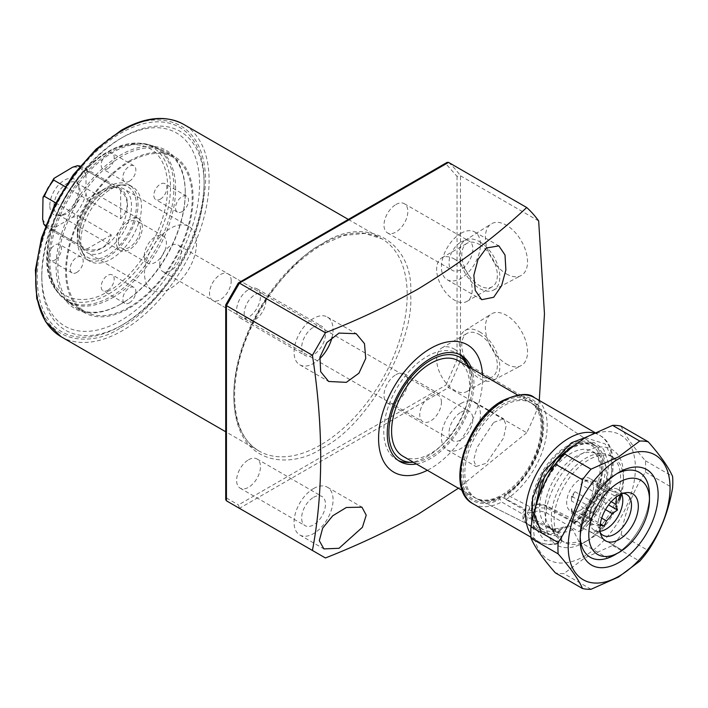 <?xml version="1.0" encoding="UTF-8"?>
<svg xmlns="http://www.w3.org/2000/svg" width="708" height="708" viewBox="0 0 708 708"><rect width="100%" height="100%" fill="white"/><g stroke="black" fill="none" stroke-linecap="round" stroke-linejoin="round"><path stroke-width="0.53" stroke-dasharray="3.54 2.66" d="M460.926 412.233A16.859 9.735 -60 0 1 469.36 411.401A16.859 9.735 -60 0 1 471.944 424.906A16.859 9.735 -60 0 1 460.926 439.765A16.859 9.735 -60 0 1 452.5 440.597A16.859 9.735 -60 0 1 449.916 427.092A16.859 9.735 -60 0 1 460.926 412.233M395.914 374.7A16.859 9.735 -60 0 1 404.339 373.868A16.859 9.735 -60 0 1 406.923 387.373A16.859 9.735 -60 0 1 395.914 402.224A16.859 9.735 -60 0 1 387.488 403.064A16.859 9.735 -60 0 1 384.904 389.55A16.859 9.735 -60 0 1 395.914 374.7M460.926 242.065A16.859 9.735 -60 0 1 469.36 241.233A16.859 9.735 -60 0 1 471.944 254.738A16.859 9.735 -60 0 1 460.926 269.598A16.859 9.735 -60 0 1 452.5 270.429A16.859 9.735 -60 0 1 449.916 256.924A16.859 9.735 -60 0 1 460.926 242.065M395.914 204.532A16.859 9.735 -60 0 1 404.339 203.7A16.859 9.735 -60 0 1 406.923 217.206A16.859 9.735 -60 0 1 395.914 232.056A16.859 9.735 -60 0 1 387.488 232.897A16.859 9.735 -60 0 1 384.904 219.383A16.859 9.735 -60 0 1 395.914 204.532M313.564 327.149A16.859 9.735 -60 0 1 321.99 326.317A16.859 9.735 -60 0 1 324.574 339.822A16.859 9.735 -60 0 1 313.564 354.681A16.859 9.735 -60 0 1 305.13 355.513A16.859 9.735 -60 0 1 302.546 342.008A16.859 9.735 -60 0 1 313.564 327.149M248.543 289.616A16.859 9.735 -60 0 1 256.969 288.776A16.859 9.735 -60 0 1 259.553 302.289A16.859 9.735 -60 0 1 248.543 317.14A16.859 9.735 -60 0 1 240.118 317.972A16.859 9.735 -60 0 1 237.534 304.467A16.859 9.735 -60 0 1 248.543 289.616M313.564 497.317A16.859 9.735 -60 0 1 321.99 496.485A16.859 9.735 -60 0 1 324.574 509.99A16.859 9.735 -60 0 1 313.564 524.849A16.859 9.735 -60 0 1 305.13 525.681A16.859 9.735 -60 0 1 302.546 512.176A16.859 9.735 -60 0 1 313.564 497.317M248.543 459.784A16.859 9.735 -60 0 1 256.969 458.943A16.859 9.735 -60 0 1 259.553 472.457A16.859 9.735 -60 0 1 248.543 487.308A16.859 9.735 -60 0 1 240.118 488.148A16.859 9.735 -60 0 1 237.534 474.634A16.859 9.735 -60 0 1 248.543 459.784M122.953 324.591L120.679 325.901A117.997 68.127 120 0 0 204.116 181.39A117.997 68.127 120 0 0 120.679 133.21A117.997 68.127 120 0 0 37.241 277.731A117.997 68.127 120 0 0 120.679 325.901L122.953 324.591A114.776 66.269 -60 0 1 41.799 277.731A114.776 66.269 -60 0 1 122.953 137.157A114.776 66.269 -60 0 1 204.116 184.009A114.776 66.269 -60 0 1 122.953 324.591M120.679 138.467L120.679 138.467A111.563 64.41 120 0 0 41.799 275.102A111.563 64.41 120 0 0 120.679 320.644A111.563 64.41 120 0 0 199.567 184.009A111.563 64.41 120 0 0 120.679 138.467L122.953 137.157L120.679 138.467M493.706 422.402L503.592 418.782L506.211 425.481L503.512 438.084L486.378 463.218L476.015 466.554L473.679 460.023L476.882 447.775L493.706 422.402M460.926 403.48A27.585 15.93 -60 0 1 474.723 402.109A27.585 15.93 -60 0 1 478.953 424.216A27.585 15.93 -60 0 1 460.926 448.518A27.585 15.93 -60 0 1 447.137 449.89A27.585 15.93 -60 0 1 442.907 427.782A27.585 15.93 -60 0 1 460.926 403.48M460.926 233.313A27.585 15.93 -60 0 1 474.723 231.941A27.585 15.93 -60 0 1 478.953 254.048A27.585 15.93 -60 0 1 460.926 278.35A27.585 15.93 -60 0 1 447.137 279.722A27.585 15.93 -60 0 1 442.907 257.615A27.585 15.93 -60 0 1 460.926 233.313M319.635 358.806A27.585 15.93 -60 0 1 313.564 363.434A27.585 15.93 -60 0 1 299.767 364.806A27.585 15.93 -60 0 1 295.537 342.699A27.585 15.93 -60 0 1 313.564 318.388A27.585 15.93 -60 0 1 327.353 317.025A27.585 15.93 -60 0 1 332.096 337.229M313.564 488.555A27.585 15.93 -60 0 1 327.353 487.192A27.585 15.93 -60 0 1 331.583 509.3A27.585 15.93 -60 0 1 313.564 533.602A27.585 15.93 -60 0 1 299.767 534.974A27.585 15.93 -60 0 1 295.537 512.866A27.585 15.93 -60 0 1 313.564 488.555M482.502 374.753A73.561 42.471 -60 0 1 430.588 468.537A73.561 42.471 -60 0 1 427.331 470.307M506.441 273.925A29.825 17.213 -120 0 0 521.017 275.589A29.825 17.213 -120 0 0 526.009 251.809A29.825 17.213 -120 0 0 506.441 225.224A29.825 17.213 -120 0 0 491.202 223.949A29.825 17.213 -120 0 0 487.051 247.942A29.825 17.213 -120 0 0 506.441 273.925M479.564 241.711A28.639 16.532 60 0 1 498.361 267.235A28.639 16.532 60 0 1 493.565 290.068A28.639 16.532 60 0 1 479.564 288.475A28.639 16.532 60 0 1 460.943 263.526A28.639 16.532 60 0 1 464.935 240.481A28.639 16.532 60 0 1 479.564 241.711M506.441 364.009A29.825 17.213 -120 0 0 521.017 365.673A29.825 17.213 -120 0 0 526.009 341.893A29.825 17.213 -120 0 0 506.441 315.317A29.825 17.213 -120 0 0 491.202 314.033A29.825 17.213 -120 0 0 487.051 338.035A29.825 17.213 -120 0 0 506.441 364.009M479.564 331.795A28.639 16.532 60 0 1 498.361 357.319A28.639 16.532 60 0 1 493.565 380.152A28.639 16.532 60 0 1 479.564 378.559A28.639 16.532 60 0 1 460.943 353.611A28.639 16.532 60 0 1 464.935 330.574A28.639 16.532 60 0 1 479.564 331.795M121.546 303.626L120.679 304.13A91.332 52.728 120 0 0 185.266 192.275A91.332 52.728 120 0 0 120.679 154.981A91.332 52.728 120 0 0 56.1 266.845A91.332 52.728 120 0 0 120.679 304.13L121.546 303.626A90.111 52.02 -60 0 1 76.491 308.095A90.111 52.02 -60 0 1 62.685 235.888A90.111 52.02 -60 0 1 121.546 156.486A90.111 52.02 -60 0 1 166.601 152.025A90.111 52.02 -60 0 1 185.266 193.275A90.111 52.02 -60 0 1 121.546 303.626M416.366 463.97A61.295 35.391 120 0 0 430.588 458.527A61.295 35.391 120 0 0 471.528 368.417M408.295 462.43A61.295 35.391 120 0 0 427.119 456.527A61.295 35.391 120 0 0 466.165 362.195M459.457 354.478A61.295 35.391 120 0 0 457.766 353.389A61.295 35.391 120 0 0 427.119 356.434A61.295 35.391 120 0 0 387.072 410.445A61.295 35.391 120 0 0 396.471 459.563A61.295 35.391 120 0 0 398.259 460.483M479.564 244.57A25.134 14.514 60 0 1 495.989 266.721A25.134 14.514 60 0 1 492.131 286.855A25.134 14.514 60 0 1 479.564 285.607A25.134 14.514 60 0 1 463.147 263.464A25.134 14.514 60 0 1 466.997 243.322A25.134 14.514 60 0 1 479.564 244.57M454.43 259.084A25.134 14.514 60 0 1 470.847 281.235A25.134 14.514 60 0 1 466.997 301.369A25.134 14.514 60 0 1 454.43 300.121A25.134 14.514 60 0 1 438.013 277.978A25.134 14.514 60 0 1 441.863 257.836A25.134 14.514 60 0 1 454.43 259.084M479.564 334.663A25.134 14.514 60 0 1 495.989 356.805A25.134 14.514 60 0 1 492.131 376.948A25.134 14.514 60 0 1 479.564 375.7A25.134 14.514 60 0 1 463.147 353.558A25.134 14.514 60 0 1 466.997 333.415A25.134 14.514 60 0 1 479.564 334.663M454.43 349.177A25.134 14.514 60 0 1 470.847 371.319A25.134 14.514 60 0 1 466.997 391.462A25.134 14.514 60 0 1 454.43 390.214A25.134 14.514 60 0 1 438.013 368.071A25.134 14.514 60 0 1 441.863 347.929A25.134 14.514 60 0 1 454.43 349.177M129.352 160.99A90.111 52.02 -60 0 1 174.398 156.53A90.111 52.02 -60 0 1 188.213 228.728A90.111 52.02 -60 0 1 129.352 308.13A90.111 52.02 -60 0 1 84.296 312.6A90.111 52.02 -60 0 1 70.481 240.393A90.111 52.02 -60 0 1 129.352 160.99M468.643 366.753A59.012 34.072 -60 0 1 430.588 456.66A59.012 34.072 -60 0 1 413.481 462.306M322.228 448.022C366.169 427.057 414.454 343.407 410.649 294.873C414.463 241.941 366.16 214.055 322.228 243.817C306.856 251.331 289.174 268.35 269.173 294.873C250.189 321.503 233.454 362.514 233.808 396.967C235.012 471.847 296.369 467.059 322.228 448.022M225.755 304.741L226.436 304.458L226.436 497.99L225.719 499.582M238.331 282.961L226.436 304.458M447.058 162.406L445.952 163.875L238.428 283.696M538.664 220.94L460.492 175.805L457.032 176.354L445.952 163.875M539.284 400.454L538.664 405.516L460.492 360.381L457.032 359.832L457.032 176.354M538.664 405.516A223.737 129.175 -60 0 1 526.708 432.747L448.536 387.612L445.952 385.099L457.032 359.832M325.423 557.975L239.446 508.326L238.428 504.91L445.952 385.099M526.708 432.747L458.395 488.237M559.47 532.062A12.257 7.08 -60 0 1 560.223 530.274C543.142 534.593 533.956 526.902 532.664 507.202C531.177 488.29 550.001 455.686 567.126 447.518C584.242 435.924 603.066 446.783 601.579 467.413C602.402 484.396 588.994 511.096 574.02 522.309A12.257 7.08 -60 0 1 574.772 523.23L547.169 508.149L535.115 507.592L527.106 512.911L530.735 517.645L559.47 532.062A50.569 29.196 -60 0 1 542.744 531.593A50.569 29.196 -60 0 1 531.363 507.955A50.569 29.196 -60 0 1 554.028 456.448A50.569 29.196 -60 0 1 593.286 444.058A50.569 29.196 -60 0 1 602.88 466.66A50.569 29.196 -60 0 1 574.772 523.23M560.223 530.274L563.975 526.929L567.657 526.628L572.861 529.628L578.87 541.425A49.038 28.311 -60 0 1 561.391 540.629A49.038 28.311 -60 0 1 555.913 535.549A49.038 28.311 -60 0 1 551.24 518.176A49.038 28.311 -60 0 1 568.595 473.466A49.038 28.311 -60 0 1 603.296 453.474A49.038 28.311 -60 0 1 610.429 455.686A49.038 28.311 -60 0 1 620.589 478.139A49.038 28.311 -60 0 1 592.95 533.301L573.524 523.239L572.807 521.752L574.02 522.309M403.002 456.262A55.171 31.851 120 0 0 445.518 441.473A55.171 31.851 120 0 0 469.599 385.957A55.171 31.851 120 0 0 458.173 360.708M463.094 472.289A55.171 31.851 -60 0 1 487.175 416.773A55.171 31.851 -60 0 1 529.69 401.994A55.171 31.851 -60 0 1 530.646 402.587A55.171 31.851 -60 0 1 541.116 427.251A55.171 31.851 -60 0 1 517.672 482.086A55.171 31.851 -60 0 1 475.51 498.078A55.171 31.851 -60 0 1 474.519 497.547A55.171 31.851 -60 0 1 463.094 472.289M231.206 280.855A15.328 8.85 120 0 0 228.029 273.846A15.328 8.85 120 0 0 216.223 277.943A15.328 8.85 120 0 0 209.533 293.369A15.328 8.85 120 0 0 212.71 300.387A15.328 8.85 120 0 0 224.516 296.28A15.328 8.85 120 0 0 231.206 280.855M441.42 402.224A15.328 8.85 120 0 0 438.252 395.206A15.328 8.85 120 0 0 426.437 399.312A15.328 8.85 120 0 0 419.756 414.738A15.328 8.85 120 0 0 422.924 421.756A15.328 8.85 120 0 0 434.739 417.649A15.328 8.85 120 0 0 441.42 402.224M578.719 526.248A43.825 25.302 120 0 0 606.783 474.422A43.825 25.302 120 0 0 597.702 454.359A43.825 25.302 120 0 0 591.322 452.377A43.825 25.302 120 0 0 560.311 470.245A43.825 25.302 120 0 0 544.797 510.202A43.825 25.302 120 0 0 548.974 525.734A43.825 25.302 120 0 0 553.877 530.265A43.825 25.302 120 0 0 572.861 529.628M580.126 534.85A49.038 28.311 -60 0 0 580.188 537.248A49.038 28.311 -60 0 1 580.126 534.85A49.038 28.311 -60 0 1 616.898 473.652A49.038 28.311 -60 0 0 614.801 474.794L619.137 472.289L614.801 474.794A49.038 28.311 -60 0 0 580.126 534.85L580.126 539.859M649.475 494.812A49.038 28.311 -60 0 1 621.836 549.974L592.95 533.301M623.199 493.334A23.603 13.629 120 0 0 620.757 493.396A23.603 13.629 120 0 0 614.801 495.565A23.603 13.629 120 0 0 599.207 530.708A23.603 13.629 120 0 0 600.375 532.859M621.695 493.901A23.603 13.629 120 0 0 617.934 489.387A23.603 13.629 120 0 0 606.128 490.564A23.603 13.629 120 0 0 589.445 519.46A23.603 13.629 120 0 0 594.331 530.265A23.603 13.629 120 0 0 600.119 531.274M600.136 525.141L599.313 524.973A19.001 10.974 -60 0 1 593.446 524.451L591.454 525.044L589.879 519.371A19.001 10.974 -60 0 1 589.445 515.707L589.445 519.46M589.445 515.707A19.001 10.974 -60 0 1 589.879 511.548L593.446 502.353A19.001 10.974 -60 0 1 599.313 495.06L580.887 484.422A19.001 10.974 -60 0 1 584.463 481.803A19.001 10.974 -60 0 1 588.029 480.298L606.446 490.936A19.001 10.974 -60 0 1 612.314 491.458L593.888 480.82A19.001 10.974 -60 0 1 593.959 480.865A19.001 10.974 -60 0 1 597.464 485.9L615.88 496.538A19.001 10.974 -60 0 1 616.048 497.246M611.252 501.68L597.464 493.715A19.001 10.974 -60 0 1 593.888 502.919L605.499 509.618M599.313 524.973L580.887 514.335L584.463 514.654L588.029 510.211L601.712 518.114M588.029 510.211A19.001 10.974 -60 0 1 584.463 512.831A19.001 10.974 -60 0 1 580.887 514.335M580.126 510.326A19.001 10.974 120 0 0 593.561 487.06A19.001 10.974 120 0 0 589.622 478.36A19.001 10.974 120 0 0 580.126 479.298A19.001 10.974 120 0 0 566.692 502.574A19.001 10.974 120 0 0 570.621 511.273A19.001 10.974 120 0 0 580.126 510.326M578.87 541.425L607.756 558.108M619.137 552.373C622.04 550.532 622.943 549.727 621.836 549.974L588.667 530.637M612.314 491.458L617.465 492.688L615.88 496.538M599.313 495.06L604.455 491.529L606.446 490.936M584.463 514.654L600.322 523.814M593.446 524.451L575.029 513.813A19.001 10.974 -60 0 1 574.958 513.778A19.001 10.974 -60 0 1 571.453 508.733L589.879 519.371M589.879 511.548L571.453 500.919A19.001 10.974 -60 0 1 575.029 491.715L593.446 502.353M588.029 480.298L584.463 479.98L580.887 484.422M604.455 491.529L584.463 479.98M575.029 491.715L571.453 496.158L591.454 507.698M571.453 496.158L571.453 500.919M571.453 508.733L571.453 513.495L591.454 525.044M571.453 513.495L575.029 513.813M593.888 502.919L597.464 498.476L608.597 504.901M597.464 498.476L597.464 493.715M597.464 485.9L597.464 481.139L617.465 492.688M597.464 481.139L593.888 480.82M196.532 243.322A36.781 21.231 -60 0 1 180.478 280.333A36.781 21.231 -60 0 1 152.14 290.183A36.781 21.231 -60 0 1 144.52 273.35A36.781 21.231 -60 0 1 160.574 236.339A36.781 21.231 -60 0 1 188.912 226.48A36.781 21.231 -60 0 1 196.532 243.322M79.5 235.817A36.781 21.231 120 0 0 83.004 248.844A36.781 21.231 120 0 0 87.119 252.65A36.781 21.231 120 0 0 115.466 242.8A36.781 21.231 120 0 0 131.52 205.78A36.781 21.231 120 0 0 123.9 188.947A36.781 21.231 120 0 0 118.546 187.284A36.781 21.231 120 0 0 92.527 202.276A36.781 21.231 120 0 0 79.5 235.817M77.606 233.472A35.25 20.346 120 0 0 80.969 245.959A35.25 20.346 120 0 0 84.907 249.605A35.25 20.346 120 0 0 112.068 240.162A35.25 20.346 120 0 0 127.458 204.692A35.25 20.346 120 0 0 120.156 188.558A35.25 20.346 120 0 0 115.023 186.965A35.25 20.346 120 0 0 90.084 201.329A35.25 20.346 120 0 0 77.606 233.472M55.72 202.86L77.34 215.347L77.34 243.764L45.648 225.471M53.764 230.153L86.703 249.172C99.2 251.871 107.404 247.136 111.315 234.968L78.376 215.949L72.579 217.285L56.082 226.817L53.764 230.153A35.25 20.346 120 0 1 48.445 228.551L45.401 226.153M87.739 199.727L120.679 218.745C124.971 214.329 127.139 209.595 127.183 204.532C127.139 199.47 124.971 194.735 120.679 190.319L87.739 171.301L86.004 174.991L86.004 194.036L87.739 199.727A35.25 20.346 120 0 1 78.376 215.949M265.881 300.873A15.328 8.85 -60 0 1 259.19 316.299A15.328 8.85 -60 0 1 247.384 320.405A15.328 8.85 -60 0 1 244.207 313.387A15.328 8.85 -60 0 1 250.898 297.971A15.328 8.85 -60 0 1 262.712 293.864A15.328 8.85 -60 0 1 265.881 300.873M159.689 264.588A15.328 8.85 120 0 0 162.867 271.606A15.328 8.85 120 0 0 174.672 267.5A15.328 8.85 120 0 0 181.363 252.075A15.328 8.85 120 0 0 178.186 245.065A15.328 8.85 120 0 0 166.38 249.172A15.328 8.85 120 0 0 159.689 264.588M49.817 205.409A20.532 11.859 -60 0 1 61.702 182.062A20.532 11.859 -60 0 1 77.898 183.213A20.532 11.859 -60 0 1 78.853 188.647A20.532 11.859 -60 0 1 59.153 215.683A20.532 11.859 -60 0 1 49.817 205.409M53.958 206.046A18.39 10.62 -60 0 1 61.985 187.54A18.39 10.62 -60 0 1 76.154 182.62A18.39 10.62 -60 0 1 79.11 186.169A18.39 10.62 -60 0 1 79.96 191.036A18.39 10.62 -60 0 1 62.322 215.25A18.39 10.62 -60 0 1 57.764 214.471A18.39 10.62 -60 0 1 53.958 206.046M116.342 242.065A18.39 10.62 -60 0 1 124.369 223.56A18.39 10.62 -60 0 1 138.547 218.639A18.39 10.62 -60 0 1 142.352 227.056A18.39 10.62 -60 0 1 134.325 245.561A18.39 10.62 -60 0 1 120.156 250.49A18.39 10.62 -60 0 1 116.342 242.065M118.298 240.941A15.629 9.027 -60 0 1 125.121 225.215A15.629 9.027 -60 0 1 137.166 221.029A15.629 9.027 -60 0 1 140.405 228.18A15.629 9.027 -60 0 1 133.582 243.915A15.629 9.027 -60 0 1 121.537 248.101A15.629 9.027 -60 0 1 118.298 240.941M144.299 255.96A15.629 9.027 -60 0 1 151.123 240.224A15.629 9.027 -60 0 1 163.167 236.038A15.629 9.027 -60 0 1 166.407 243.198A15.629 9.027 -60 0 1 159.583 258.924A15.629 9.027 -60 0 1 147.538 263.111A15.629 9.027 -60 0 1 144.299 255.96M79.632 166.619L111.315 184.912L86.703 199.125L65.083 186.647M120.679 190.319L120.679 218.745M86.703 249.172L111.315 234.968M77.34 215.347L77.34 243.764M111.315 184.912L86.703 199.125M129.352 307.13A88.881 51.312 -60 0 1 84.907 311.538A88.881 51.312 -60 0 1 71.287 240.313A88.881 51.312 -60 0 1 129.352 161.99A88.881 51.312 -60 0 1 173.787 157.592A88.881 51.312 -60 0 1 187.416 228.808A88.881 51.312 -60 0 1 129.352 307.13M107.678 168.743A9.195 5.31 120 0 0 113.687 160.645A9.195 5.31 120 0 0 112.271 153.273A9.195 5.31 120 0 0 107.678 153.733A9.195 5.31 120 0 0 101.669 161.831A9.195 5.31 120 0 0 103.076 169.203A9.195 5.31 120 0 0 107.678 168.743M129.352 181.257A9.195 5.31 120 0 0 135.352 173.159A9.195 5.31 120 0 0 133.945 165.787A9.195 5.31 120 0 0 129.352 166.247A9.195 5.31 120 0 0 123.342 174.345A9.195 5.31 120 0 0 124.75 181.717A9.195 5.31 120 0 0 129.352 181.257M160.335 199.152A9.195 5.31 120 0 0 166.345 191.054A9.195 5.31 120 0 0 164.937 183.682A9.195 5.31 120 0 0 160.335 184.142A9.195 5.31 120 0 0 154.335 192.24A9.195 5.31 120 0 0 155.742 199.612A9.195 5.31 120 0 0 160.335 199.152M182.009 211.665A9.195 5.31 120 0 0 188.018 203.559A9.195 5.31 120 0 0 186.611 196.196A9.195 5.31 120 0 0 182.009 196.647A9.195 5.31 120 0 0 176.009 204.754A9.195 5.31 120 0 0 177.416 212.117A9.195 5.31 120 0 0 182.009 211.665M107.678 290.369A9.195 5.31 120 0 0 113.687 282.262A9.195 5.31 120 0 0 112.271 274.899A9.195 5.31 120 0 0 107.678 275.35A9.195 5.31 120 0 0 101.669 283.457A9.195 5.31 120 0 0 103.076 290.82A9.195 5.31 120 0 0 107.678 290.369M129.352 302.882A9.195 5.31 120 0 0 135.352 294.776A9.195 5.31 120 0 0 133.945 287.413A9.195 5.31 120 0 0 129.352 287.864A9.195 5.31 120 0 0 123.342 295.971A9.195 5.31 120 0 0 124.75 303.334A9.195 5.31 120 0 0 129.352 302.882M55.012 259.96A9.195 5.31 120 0 0 61.021 251.862A9.195 5.31 120 0 0 59.614 244.49A9.195 5.31 120 0 0 55.012 244.95A9.195 5.31 120 0 0 49.011 253.048A9.195 5.31 120 0 0 50.418 260.42A9.195 5.31 120 0 0 55.012 259.96M76.685 272.474A9.195 5.31 120 0 0 82.694 264.367A9.195 5.31 120 0 0 81.287 257.004A9.195 5.31 120 0 0 76.685 257.455A9.195 5.31 120 0 0 70.676 265.562A9.195 5.31 120 0 0 72.092 272.925A9.195 5.31 120 0 0 76.685 272.474M111.147 189.018A42.905 24.771 -60 0 1 124.325 184.885A42.905 24.771 -60 0 1 132.6 186.894A42.905 24.771 -60 0 1 139.175 221.277A42.905 24.771 -60 0 1 111.147 259.084A42.905 24.771 -60 0 1 89.695 261.208A42.905 24.771 -60 0 1 83.818 255.048A42.905 24.771 -60 0 1 111.147 189.018M107.678 187.018A42.905 24.771 -60 0 1 129.13 184.894A42.905 24.771 -60 0 1 135.706 219.276A42.905 24.771 -60 0 1 107.678 257.084A42.905 24.771 -60 0 1 86.226 259.208A42.905 24.771 -60 0 1 79.65 224.825A42.905 24.771 -60 0 1 107.678 187.018M107.678 188.886A40.621 23.453 120 0 0 81.809 251.393A40.621 23.453 120 0 0 107.678 255.216A40.621 23.453 120 0 0 135.679 213.276A40.621 23.453 120 0 0 120.156 184.974A40.621 23.453 120 0 0 107.678 188.886M584.463 438.509A72.021 41.586 120 0 0 533.531 526.717A72.021 41.586 120 0 0 584.463 556.125A72.021 41.586 120 0 0 635.386 467.917A72.021 41.586 120 0 0 584.463 438.509M621.084 426.127C625.022 435.225 633.138 446.775 645.43 460.766A81.216 46.896 -60 0 1 645.43 472.13C633.226 490.547 625.111 511.468 621.084 534.885A81.216 46.896 -60 0 1 612.562 545.487L585.082 557.736L563.86 573.604A81.216 46.896 -60 0 1 555.346 572.843M619.677 500.193A49.038 28.311 -60 0 1 588.79 539.859L584.463 542.363A55.171 31.851 -60 0 1 545.452 519.84A55.171 31.851 -60 0 1 584.463 452.27A55.171 31.851 -60 0 1 623.465 474.794A55.171 31.851 -60 0 1 620.252 494.573M618.296 500.193A55.171 31.851 -60 0 1 584.463 542.363L588.79 539.859A49.038 28.311 -60 0 1 564.276 542.284A49.038 28.311 -60 0 1 556.754 502.99A49.038 28.311 -60 0 1 588.79 459.784A49.038 28.311 -60 0 1 613.314 457.35A49.038 28.311 -60 0 1 623.465 479.803A49.038 28.311 -60 0 1 621.571 493.954M649.404 497.441A49.038 28.311 -60 0 1 616.889 553.594M591.03 589.286L563.86 573.604M612.562 545.487L639.731 561.17M621.084 534.885L648.245 550.576M645.43 472.13L672.6 487.812M645.43 460.766L672.6 476.457M501.583 496.857L500.485 496.759L499.936 497.901C487.847 505.928 461.103 505.866 461.466 471.988C462.66 437.641 490.078 407.976 502.105 402.825C514.132 394.091 541.549 392.09 542.753 425.057C543.107 458.527 516.362 489.467 504.273 495.405L504.751 494.299L505.919 494.352A55.047 31.78 120 0 0 542.682 428.251A55.047 31.78 120 0 0 532.23 403.64A55.047 31.78 120 0 0 503.751 405.772A55.047 31.78 120 0 0 464.829 473.201A55.047 31.78 120 0 0 477.219 498.928A55.047 31.78 120 0 0 501.583 496.857L525.106 509.07L522.991 512.495L527.026 516.964L559.886 533.965A50.392 29.09 -60 0 1 545.346 532.885A50.392 29.09 -60 0 1 534 509.335A50.392 29.09 -60 0 1 556.585 458.005A50.392 29.09 -60 0 1 595.702 445.659A50.392 29.09 -60 0 1 605.269 468.183A50.392 29.09 -60 0 1 579.392 522.708L546.532 505.707C541.275 503.645 535.575 503.937 529.442 506.565L505.919 494.352M585.118 437.597L605.163 443.916L611.128 456.2L611.774 473.325L599.189 508.255L581.206 529.858L580.604 531.487L578.604 531.442L546.532 512.928C541.266 510.53 535.567 510.565 529.442 513.035L506.008 499.512L504.273 496.503C516.645 490.449 544.045 458.793 543.7 424.508C542.487 390.736 514.415 392.79 502.105 401.728C489.803 406.994 461.722 437.376 460.51 472.537C460.165 507.229 487.564 507.238 499.936 499.007L501.671 502.007L525.106 515.539L525.106 509.07M499.936 499.007L499.936 497.901M504.273 496.503L504.273 495.405M529.442 506.565L529.442 513.035M581.206 529.858L581.206 525.832L599.968 501.229L606.986 482.644L608.588 463.607L603.552 449.191L593.773 442.323L572.374 446.146M579.392 522.708L581.206 525.832M541.54 532.929L561.701 537.089L559.886 533.965M561.701 537.089L561.701 541.116L544.647 540.717L531.699 523.062M525.106 515.539L522.991 519.203L527.026 524.185L559.099 542.709L560.656 542.992L561.701 541.116M320.494 445.022A122.599 70.782 -60 0 1 259.199 451.093A122.599 70.782 -60 0 1 240.41 352.849A122.599 70.782 -60 0 1 320.494 244.818A122.599 70.782 -60 0 1 381.789 238.746A122.599 70.782 -60 0 1 400.586 336.99A122.599 70.782 -60 0 1 320.494 445.022M120.679 327.654C135.449 320.441 152.441 304.086 171.655 278.607C192.266 249.667 203.594 216.967 205.63 180.513C204.479 108.572 145.529 113.174 120.679 131.458C105.917 138.679 88.925 155.025 69.711 180.505C49.091 209.444 37.763 242.145 35.727 278.607C36.887 350.54 95.828 345.946 120.679 327.654M61.118 336.725A122.599 70.782 120 0 0 122.413 330.654A122.599 70.782 120 0 0 202.506 222.622A122.599 70.782 120 0 0 183.708 124.387M226.436 497.99L238.428 504.91M448.536 162.389A223.737 129.175 -60 0 1 460.492 175.805L460.492 360.381A223.737 129.175 -60 0 1 448.536 387.612L239.446 508.326M573.524 523.239A43.825 25.302 120 0 0 601.579 471.413A43.825 25.302 120 0 0 592.499 451.35A43.825 25.302 120 0 0 558.727 463.094A43.825 25.302 120 0 0 539.602 507.202A43.825 25.302 120 0 0 548.673 527.265A43.825 25.302 120 0 0 567.657 526.628M547.169 508.149A12.257 7.08 120 0 0 545.08 505.468A12.257 7.08 120 0 0 538.947 506.078A12.257 7.08 120 0 0 530.735 517.645M45.427 226.073A35.25 20.346 120 0 0 48.445 228.551L84.907 249.605M87.739 171.301A35.25 20.346 120 0 0 83.686 167.504A35.25 20.346 120 0 0 80.039 166.132M72.579 217.285C78.96 210.639 83.438 202.886 86.004 194.036M42.657 219.064C45.232 224.94 49.71 227.525 56.082 226.817M56.082 176.761C49.71 183.416 45.232 191.16 42.657 200.01M86.004 174.991C83.438 169.106 78.96 166.522 72.579 167.238M173.876 188.001A88.509 51.1 120 0 0 142.671 143.494A88.509 51.1 120 0 0 111.289 151.866A88.509 51.1 120 0 0 48.702 260.27A88.509 51.1 120 0 0 57.136 291.634A88.509 51.1 120 0 0 111.289 296.404A88.509 51.1 120 0 0 173.876 188.001M112.776 297.564A88.881 51.312 120 0 0 170.84 219.241A88.881 51.312 120 0 0 157.211 148.016A88.881 51.312 120 0 0 112.776 152.424A88.881 51.312 120 0 0 54.711 230.746A88.881 51.312 120 0 0 68.331 301.971A88.881 51.312 120 0 0 112.776 297.564M108.82 293.935A87.234 50.365 120 0 0 170.504 187.098A87.234 50.365 120 0 0 139.742 143.22A87.234 50.365 120 0 0 108.82 151.477A87.234 50.365 120 0 0 47.135 258.323A87.234 50.365 120 0 0 55.445 289.236A87.234 50.365 120 0 0 108.82 293.935M107.678 291.395C125.245 284.041 166.911 239.18 167.734 187.372C166.911 136.52 125.245 139.768 107.678 152.698C90.111 160.061 48.436 204.922 47.622 256.721C48.436 307.582 90.111 304.325 107.678 291.395M473.192 503.857A61.295 35.391 120 0 0 501.671 502.007M506.008 499.512A61.295 35.391 120 0 0 544.284 445.412A61.295 35.391 120 0 0 534.487 397.684M593.87 432.995A61.295 35.391 -60 0 1 599.508 435.225A61.295 35.391 -60 0 1 610.517 478.05A61.295 35.391 -60 0 1 578.604 531.442M546.532 505.707L546.532 512.928M527.026 516.964L527.026 524.185M559.099 542.709A61.295 35.391 -60 0 1 538.204 541.39A61.295 35.391 -60 0 1 530.796 534.239M348.318 219.418L381.789 238.746L364.585 233.428L344.044 235.445L321.724 244.941C289.519 264.695 264.615 295.351 247.021 336.902C226.268 387.064 232.357 436.933 259.199 451.093L225.719 431.765M404.339 373.868L469.36 411.401M404.339 203.7L469.36 241.233M256.969 288.776L321.99 326.317M256.969 458.943L321.99 496.485M204.116 184.009L204.116 181.39M41.799 275.102L41.799 277.731M474.723 402.109L503.592 418.782M474.723 231.941L498.857 245.88M327.353 317.025L356.221 333.698M327.353 487.192L361.938 507.158M493.565 290.068L521.017 275.589M493.565 380.152L521.017 365.673M185.266 193.275L185.266 192.275M457.766 353.389L461.235 355.398M466.997 301.369L492.131 286.855M466.997 391.462L492.131 376.948M166.601 152.025L174.398 156.53M387.488 403.064L452.5 440.597M387.488 232.897L452.5 270.429M240.118 317.972L305.13 355.513M240.118 488.148L305.13 525.681M447.137 449.89L476.015 466.554M447.137 279.722L481.723 299.688M299.767 364.806L328.645 381.47M299.767 534.974L323.901 548.904M464.935 240.481L491.202 223.949M464.935 330.574L491.202 314.033M396.471 459.563L399.94 461.563M441.863 257.836L466.997 243.322M441.863 347.929L466.997 333.415M76.491 308.095L84.296 312.6M572.807 521.752C589.693 507.397 598.809 489.954 600.145 469.413C599.428 454.855 594.039 452.235 592.499 451.35L597.702 454.359M517.575 395.002L529.69 401.994M593.286 444.058L530.646 402.587M228.029 273.846L438.252 395.206M591.322 452.377L603.296 453.474M610.429 455.686L613.314 457.35M620.757 493.396L625.978 492.68M626.598 494.396L617.934 489.387M593.959 480.865L589.622 478.36M462.413 490.555L474.519 497.547M542.744 531.593L475.51 498.078M212.71 300.387L422.924 421.756M573.4 521.823L545.08 505.468C536.691 502.114 530.699 504.592 527.106 512.911M553.877 530.265L548.673 527.265C550.266 529.469 555.373 529.363 563.975 526.929M548.974 525.734L555.913 535.549M561.391 540.629L564.276 542.284M599.207 530.708L601.207 535.593M603.004 535.275L594.331 530.265M574.958 513.778L570.621 511.273M152.14 290.183L87.119 252.65M80.969 245.959L83.004 248.844M247.384 320.405L162.867 271.606M79.11 186.169L77.898 183.213M138.547 218.639L76.154 182.62M163.167 236.038L137.166 221.029M188.912 226.48L123.9 188.947M115.023 186.965L118.546 187.284M120.156 188.558L83.686 167.504L80.093 166.061M262.712 293.864L178.186 245.065M62.322 215.25L59.153 215.683M120.156 250.49L57.764 214.471M147.538 263.111L121.537 248.101M84.907 311.538L68.331 301.971L57.136 291.634L55.445 289.236C30.4 258.084 62.685 175.673 108.182 151.583C119.289 145.193 129.812 142.414 139.742 143.22L142.671 143.494L157.22 148.016L173.787 157.592M133.945 165.787L112.271 153.273M186.611 196.196L164.937 183.682M133.945 287.413L112.271 274.899M81.287 257.004L59.614 244.49M129.13 184.894L132.6 186.894M81.809 251.393L83.818 255.048M124.75 181.717L103.076 169.203M177.416 212.117L155.742 199.612M124.75 303.334L103.076 290.82M72.092 272.925L50.418 260.42M86.226 259.208L89.695 261.208M120.156 184.974L124.325 184.885M623.465 479.803L623.465 474.794M534.814 509.627L537.54 524.46L545.346 532.885L477.219 498.928C479.484 500.175 486.254 503.379 500.485 496.759M568.524 449.279L583.719 443.19L595.702 445.659L532.23 403.64C553.966 414.269 537.009 475.918 504.751 494.299M594.844 432.535L599.508 435.225C625.341 448.58 612.013 506.211 580.604 531.487M522.991 519.203L522.991 512.495M530.92 537.186L538.204 541.39C544.788 545.027 552.267 545.558 560.656 542.992"/><path stroke-width="1.06" d="M486.378 248.004L498.857 245.88L505.008 254.986L505.884 269.952L501.6 285.687L493.706 297.272L481.723 299.688L475.254 290.413L473.838 275.262L477.98 259.473L486.378 248.004M339.008 333.087L356.221 333.698L364.487 343.646L365.744 358.478L358.929 373.196L346.336 382.355L328.645 381.47L320.662 371.682L319.954 357.098L326.875 342.513L339.008 333.087M332.096 337.229A27.585 15.93 -60 0 1 319.635 358.806M346.336 507.486L361.938 507.158L366.222 515.176L362.399 527.301L339.008 548.293L323.901 548.904L319.299 540.691L322.653 528.168L332.733 515.778L346.336 507.486M427.331 470.307A73.561 42.471 -60 0 1 378.603 436.615A73.561 42.471 -60 0 1 430.588 348.424A73.561 42.471 -60 0 1 482.502 374.753M239.419 508.317L226.436 500.821L226.436 305.626L239.446 283.111L325.423 332.751C358.637 319.68 389.63 305.042 418.393 288.829C459.28 263.907 495.388 236.808 526.708 207.524L448.536 162.389L447.058 162.406L238.331 282.961L225.719 304.874L225.719 499.582L226.436 500.821L312.423 550.461C323.45 492.095 323.45 427.03 312.423 355.274L226.436 305.626L226.436 304.458M325.423 332.751L312.423 355.274M312.423 550.461L325.423 557.975C358.637 544.903 389.63 530.265 418.393 514.052L458.395 488.237M471.528 368.417A61.295 35.391 120 0 0 461.235 355.398A61.295 35.391 120 0 0 430.588 358.434A61.295 35.391 120 0 0 390.542 412.445A61.295 35.391 120 0 0 399.94 461.563A61.295 35.391 120 0 0 416.366 463.97M413.481 462.306A59.012 34.072 -60 0 1 412.463 462.342A59.012 34.072 -60 0 1 389.913 421.233A59.012 34.072 -60 0 1 430.588 360.301A59.012 34.072 -60 0 1 468.174 365.85L466.165 362.195A61.295 35.391 120 0 0 459.457 354.478M398.259 460.483A61.295 35.391 120 0 0 408.295 462.43L412.463 462.342M448.536 162.389L238.428 283.696M526.708 207.524A223.737 129.175 -60 0 1 538.664 220.94L544.47 313.865L539.284 400.454M468.174 365.85A59.012 34.072 -60 0 1 468.643 366.753M517.575 395.002L458.173 360.708A55.171 31.851 120 0 0 415.658 375.488A55.171 31.851 120 0 0 391.577 431.004A55.171 31.851 120 0 0 403.002 456.262L462.413 490.555M649.404 497.441A49.038 28.311 -60 0 0 639.315 472.369A49.038 28.311 -60 0 0 616.898 473.652A49.038 28.311 -60 0 1 639.315 472.369A49.038 28.311 -60 0 1 649.475 494.812L649.475 499.821A42.905 24.771 -60 0 1 619.137 552.373A42.905 24.771 -60 0 1 588.79 534.85A42.905 24.771 -60 0 1 619.137 482.298A42.905 24.771 -60 0 1 649.475 499.821M619.137 552.373L607.756 558.108A49.038 28.311 -60 0 1 590.277 557.302A49.038 28.311 -60 0 1 580.188 537.248A49.038 28.311 -60 0 0 590.277 557.302A49.038 28.311 -60 0 0 614.801 554.877A49.038 28.311 -60 0 0 616.889 553.594M619.137 495.175A27.134 15.665 -60 0 1 625.978 492.68A27.134 15.665 -60 0 1 638.005 510.459A27.134 15.665 -60 0 1 619.137 539.496A27.134 15.665 -60 0 1 601.207 535.593A27.134 15.665 -60 0 1 619.137 495.175M600.375 532.859A23.603 13.629 120 0 0 603.004 535.275A23.603 13.629 120 0 0 614.801 534.106A23.603 13.629 120 0 0 630.217 513.309A23.603 13.629 120 0 0 626.598 494.396A23.603 13.629 120 0 0 623.199 493.334M600.119 531.274A23.603 13.629 120 0 0 606.128 529.097A23.603 13.629 120 0 0 622.819 500.193A23.603 13.629 120 0 0 621.695 493.901M599.313 524.973L604.455 526.203L606.446 520.849A19.001 10.974 -60 0 0 612.314 513.557L617.465 510.025L615.88 504.353L611.252 501.68M616.048 497.246A19.001 10.974 -60 0 1 616.314 500.193A19.001 10.974 -60 0 1 615.88 504.353M605.499 509.618L612.314 513.557M601.712 518.114L606.446 520.849M600.322 523.814L604.455 526.203M608.597 504.901L617.465 510.025M45.648 225.471L43.772 224.117L42.657 219.064L43.002 197.231L44.392 196.328L55.72 202.86M65.083 186.647L53.764 180.106L53.852 178.451L72.579 167.238L77.508 165.672L79.632 166.619M582.516 588.525L555.346 572.843C543.142 558.975 535.027 547.426 530.991 538.195A81.216 46.896 -60 0 1 530.991 526.841C534.938 503.654 543.054 482.732 555.346 464.076A81.216 46.896 -60 0 1 563.86 453.483L585.082 437.624L612.562 425.366A81.216 46.896 -60 0 1 621.084 426.127L648.245 441.81C660.449 455.678 668.573 467.227 672.6 476.457A81.216 46.896 -60 0 1 672.6 487.812C668.653 511.008 660.537 531.92 648.245 550.576A81.216 46.896 -60 0 1 639.731 561.17L618.509 577.038L591.03 589.286A81.216 46.896 -60 0 1 582.516 588.525C578.569 579.427 570.453 567.878 558.161 553.886A81.216 46.896 -60 0 1 558.161 542.523C570.365 524.106 578.48 503.184 582.516 479.767A81.216 46.896 -60 0 1 591.03 469.165L618.509 456.917L639.731 441.049A81.216 46.896 -60 0 1 648.245 441.81M620.252 494.573A55.171 31.851 -60 0 1 618.296 500.193M621.571 493.954A49.038 28.311 -60 0 1 619.677 500.193M619.137 576.144A72.021 41.586 -60 0 1 568.205 546.744A72.021 41.586 -60 0 1 619.137 458.527A72.021 41.586 -60 0 1 670.06 487.936A72.021 41.586 -60 0 1 619.137 576.144M619.137 472.289L619.137 472.289A55.171 31.851 -60 0 1 658.139 494.812A55.171 31.851 -60 0 1 619.137 562.382A55.171 31.851 -60 0 1 580.126 539.859A55.171 31.851 -60 0 1 619.137 472.289L619.137 472.289M612.562 425.366L639.731 441.049M563.86 453.483L591.03 469.165M555.346 464.076L582.516 479.767M530.991 526.841L558.161 542.523M530.991 538.195L558.161 553.886M61.118 336.725L45.498 321.494L36.736 298.519L35.4 269.872L41.489 237.915L54.454 205.329L73.181 174.876L96.067 149.149L121.192 130.334C145.096 116.838 165.938 114.855 183.708 124.387A122.599 70.782 120 0 0 122.413 130.458A122.599 70.782 120 0 0 42.321 238.49A122.599 70.782 120 0 0 61.118 336.725L225.719 431.765M44.392 224.746A35.25 20.346 120 0 0 45.427 226.073M80.039 166.132A35.25 20.346 120 0 0 78.376 165.893M53.764 180.106A35.25 20.346 120 0 0 44.392 196.328M503.839 400.719A61.295 35.391 120 0 0 463.793 454.74A61.295 35.391 120 0 0 473.192 503.857C444.412 489.75 465.855 419.817 502.609 400.604C518.415 393.577 529.035 392.604 534.487 397.684A61.295 35.391 120 0 0 503.839 400.719M530.796 534.239A61.295 35.391 -60 0 1 568.851 438.261A61.295 35.391 -60 0 1 593.87 432.995M572.374 446.146L556.037 459.412L540.452 483.635L534.124 513.141L541.54 532.929M531.699 523.062L532.584 498.14L543.248 472.147L571.453 442.766L585.118 437.597M183.708 124.387L348.318 219.418M45.401 226.153L43.772 224.117M53.852 178.451L43.002 197.24M77.508 165.672L80.093 166.061M534.487 397.684L594.844 432.535M534.814 509.627L544.797 475.882L568.524 449.279M473.192 503.857L530.92 537.186"/></g></svg>
